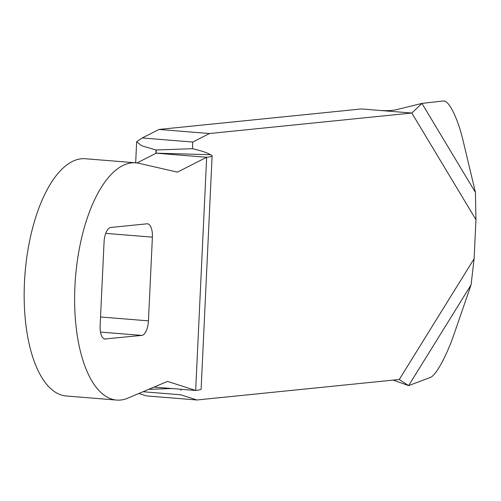 <?xml version="1.0" encoding="UTF-8"?>
<svg xmlns="http://www.w3.org/2000/svg" width="501" height="501" viewBox="0 0 501 501"><rect width="100%" height="100%" fill="white"/><g stroke="black" fill="none" stroke-linecap="round" stroke-linejoin="round"><path stroke-width="0.75" d="M380.641 110.508C387.999 110.903 393.805 110.489 398.063 109.274L421.93 103.406L443.523 100.945A42.003 9.807 -103.8 0 1 443.842 100.926A42.003 9.807 -103.8 0 1 463.087 140.668L475.436 192.428L421.93 103.406L411.841 113.032L361.384 108.949L159.017 129.446L209.474 133.529L411.841 113.032L475.95 219.689L474.109 258.754L399.278 379.489L196.906 399.986L180.805 394.801L143.035 391.744M159.017 129.446L142.271 137.963L192.722 142.046L209.474 133.529M192.516 146.48L192.722 142.046L192.447 148.691L156.049 149.999L141.645 145.76L136.66 141.658L142.271 137.963M181.08 389.277L181.011 390.385M138.927 393.479L146.455 395.903L196.906 399.986M399.278 379.489L408.622 385.62L471.078 284.85L474.109 258.754M475.95 219.689L475.436 192.428M155.892 153.337L156.049 149.999L192.447 148.691M148.703 389.346L171.737 388.519M393.266 380.096L408.622 385.62L430.484 377.391A42.003 8.066 -69.1 0 0 453.944 334.486L471.078 284.85M116.658 400.074A119.013 50.914 -85.4 0 0 127.93 398.12L167.534 381.393L195.666 390.454A56.143 3.977 2.7 0 0 201.12 389.014L212.117 155.817A56.143 3.977 -177.3 0 1 206.662 157.264L177.404 172.137L139.002 163.313A119.013 50.914 -85.4 0 0 135.852 162.825L85.402 158.742A119.013 50.914 94.6 0 0 25.05 273.258A119.013 50.914 94.6 0 0 66.201 395.99L116.658 400.074A119.013 50.914 -85.4 0 1 75.507 277.341A119.013 50.914 -85.4 0 1 135.852 162.825M192.672 148.766C201.527 150.77 207.42 152.761 210.357 154.734A56.143 3.977 -177.3 0 1 212.117 155.817M171.555 388.507L148.759 389.327M105.504 339.083A14.003 5.993 -85.4 0 1 105.028 339.089A14.003 5.993 -85.4 0 1 100.119 325.75L104.064 242.046A14.003 5.993 -85.4 0 1 110.765 227.479L147.012 223.809A14.003 5.993 -85.4 0 1 147.482 223.803A14.003 5.993 -85.4 0 1 152.392 237.148L148.446 320.853A14.003 5.993 -85.4 0 1 141.745 335.413L104.565 339.008M136.992 162.95L156.18 153.193L206.662 157.264M210.357 154.734L156.155 153.174L156.268 150.075L156.124 153.174M195.666 390.461L154.051 387.091M206.662 157.27L195.666 390.448M100.488 332.075L141.745 335.413M105.736 233.372L152.392 237.148M148.446 320.853L100.532 316.976M135.665 162.812L136.66 141.658"/></g></svg>

